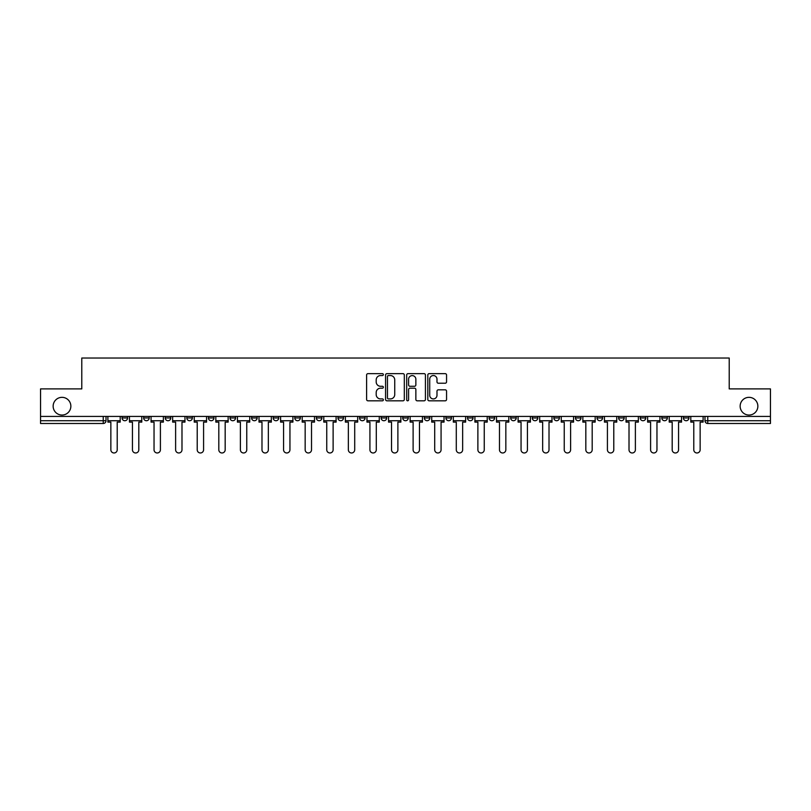 <?xml version="1.0" encoding="UTF-8"?>
<svg xmlns="http://www.w3.org/2000/svg" width="811" height="811" viewBox="0 0 811 811"><rect width="100%" height="100%" fill="white"/><g stroke="black" fill="none" stroke-linecap="round" stroke-linejoin="round"><path stroke-width="1.22" d="M383.36 374.601A0.953 0.953 0 0 0 382.407 373.648L367.971 373.648A1.358 1.358 0 0 0 366.613 375.006L366.613 399.458A1.358 1.358 0 0 0 367.971 400.816L382.407 400.816A0.953 0.953 0 0 0 383.36 399.864A0.953 0.953 0 0 0 382.407 398.911L380.541 398.911A4.349 4.349 0 0 1 376.192 394.572L376.192 392.534A4.349 4.349 0 0 1 380.541 388.185L382.407 388.185A0.953 0.953 0 0 0 383.36 387.232A0.953 0.953 0 0 0 382.407 386.279L380.541 386.279A4.349 4.349 0 0 1 376.192 381.93L376.192 379.893A4.349 4.349 0 0 1 380.541 375.554L382.407 375.554A0.953 0.953 0 0 0 383.36 374.601M740.139 406.189A8.86 8.86 0 0 0 748.999 415.05A8.86 8.86 0 0 0 757.859 406.189A8.86 8.86 0 0 0 748.999 397.339A8.86 8.86 0 0 0 740.139 406.189M53.141 406.189A8.86 8.86 0 0 0 62.001 415.05A8.86 8.86 0 0 0 70.861 406.189A8.86 8.86 0 0 0 62.001 397.339A8.86 8.86 0 0 0 53.141 406.189M683.399 416.428L683.399 417.959L688.934 417.959A2.768 2.768 0 0 1 686.167 420.727A2.768 2.768 0 0 1 683.399 417.959L683.399 416.428M553.862 416.428L553.862 417.959L559.397 417.959A2.768 2.768 0 0 1 556.63 420.727A2.768 2.768 0 0 1 553.862 417.959L553.862 416.428M532.269 416.428L532.269 417.959L537.805 417.959A2.768 2.768 0 0 1 535.037 420.727A2.768 2.768 0 0 1 532.269 417.959L532.269 416.428M510.677 416.428L510.677 417.959L516.222 417.959A2.768 2.768 0 0 1 513.444 420.727A2.768 2.768 0 0 1 510.677 417.959L510.677 416.428M467.501 416.428L467.501 417.959L473.036 417.959A2.768 2.768 0 0 1 470.268 420.727A2.768 2.768 0 0 1 467.501 417.959L467.501 416.428M424.325 417.959L424.325 416.428L424.325 417.959A2.768 2.768 0 0 0 427.093 420.727A2.768 2.768 0 0 1 424.325 417.959L429.86 417.959A2.768 2.768 0 0 1 427.093 420.727A2.768 2.768 0 0 0 429.86 417.959L429.86 416.428L429.86 417.959M402.732 417.959L402.732 416.428L402.732 417.959A2.768 2.768 0 0 0 405.5 420.727A2.768 2.768 0 0 1 402.732 417.959L408.268 417.959A2.768 2.768 0 0 1 405.5 420.727M381.14 417.959L381.14 416.428L381.14 417.959A2.768 2.768 0 0 0 383.907 420.727A2.768 2.768 0 0 1 381.14 417.959L386.675 417.959A2.768 2.768 0 0 1 383.907 420.727A2.768 2.768 0 0 0 386.675 417.959L386.675 416.428L386.675 417.959M359.557 416.428L359.557 417.959L365.092 417.959A2.768 2.768 0 0 1 362.324 420.727A2.768 2.768 0 0 1 359.557 417.959L359.557 416.428M337.964 416.428L337.964 417.959L343.499 417.959A2.768 2.768 0 0 1 340.732 420.727A2.768 2.768 0 0 1 337.964 417.959L337.964 416.428M316.371 416.428L316.371 417.959L321.906 417.959A2.768 2.768 0 0 1 319.139 420.727A2.768 2.768 0 0 1 316.371 417.959L316.371 416.428M294.778 417.959L294.778 416.428L294.778 417.959A2.768 2.768 0 0 0 297.556 420.727A2.768 2.768 0 0 1 294.778 417.959L300.323 417.959A2.768 2.768 0 0 1 297.556 420.727M251.603 417.959L251.603 416.428L251.603 417.959A2.768 2.768 0 0 0 254.37 420.727A2.768 2.768 0 0 1 251.603 417.959L257.138 417.959A2.768 2.768 0 0 1 254.37 420.727A2.768 2.768 0 0 0 257.138 417.959L257.138 416.428L257.138 417.959M230.01 417.959L230.01 416.428L230.01 417.959A2.768 2.768 0 0 0 232.777 420.727A2.768 2.768 0 0 1 230.01 417.959L235.545 417.959A2.768 2.768 0 0 1 232.777 420.727A2.768 2.768 0 0 0 235.545 417.959L235.545 416.428L235.545 417.959M208.427 417.959L208.427 416.428L208.427 417.959A2.768 2.768 0 0 0 211.195 420.727A2.768 2.768 0 0 1 208.427 417.959L213.962 417.959A2.768 2.768 0 0 1 211.195 420.727A2.768 2.768 0 0 0 213.962 417.959L213.962 416.428L213.962 417.959M186.834 417.959L186.834 416.428L186.834 417.959A2.768 2.768 0 0 0 189.602 420.727A2.768 2.768 0 0 1 186.834 417.959L192.369 417.959A2.768 2.768 0 0 1 189.602 420.727M165.241 417.959L165.241 416.428L165.241 417.959A2.768 2.768 0 0 0 168.009 420.727A2.768 2.768 0 0 1 165.241 417.959L170.776 417.959A2.768 2.768 0 0 1 168.009 420.727A2.768 2.768 0 0 0 170.776 417.959L170.776 416.428L170.776 417.959M143.659 417.959L143.659 416.428L143.659 417.959A2.768 2.768 0 0 0 146.426 420.727A2.768 2.768 0 0 1 143.659 417.959L149.194 417.959A2.768 2.768 0 0 1 146.426 420.727A2.768 2.768 0 0 0 149.194 417.959L149.194 416.428L149.194 417.959M445.198 383.228A1.358 1.358 0 0 0 446.557 381.869L446.557 375.006A1.358 1.358 0 0 0 445.198 373.648L429.171 373.648A1.358 1.358 0 0 0 427.813 375.006L427.813 399.458A1.358 1.358 0 0 0 429.171 400.816L445.198 400.816A1.358 1.358 0 0 0 446.557 399.458L446.557 391.176A1.358 1.358 0 0 0 445.198 389.817L438.345 389.817A1.358 1.358 0 0 0 436.987 391.176L436.987 395.281A3.629 3.629 0 0 1 433.348 398.911A3.629 3.629 0 0 1 429.718 395.281L429.718 379.183A3.629 3.629 0 0 1 433.348 375.554A3.629 3.629 0 0 1 436.987 379.183L436.987 381.869A1.358 1.358 0 0 0 438.345 383.228L445.198 383.228M40.55 416.428L40.55 388.895L81.789 388.895L81.789 358.026L729.211 358.026L729.211 388.895L770.45 388.895L770.45 416.428L40.55 416.428L40.55 420.727L106.008 420.727L106.008 416.428L106.008 420.727A2.768 2.768 0 0 1 103.24 423.494L40.55 423.494L40.55 420.727M404.314 375.006A1.358 1.358 0 0 0 402.955 373.648L386.928 373.648A1.358 1.358 0 0 0 385.57 375.006L385.57 399.458A1.358 1.358 0 0 0 386.928 400.816L402.955 400.816A1.358 1.358 0 0 0 404.314 399.458L404.314 375.006M408.045 373.648L424.072 373.648A1.358 1.358 0 0 1 425.43 375.006L425.43 399.458A1.358 1.358 0 0 1 424.072 400.816L417.219 400.816A1.358 1.358 0 0 1 415.861 399.458L415.861 389.544A1.358 1.358 0 0 0 414.502 388.185L409.95 388.185A1.358 1.358 0 0 0 408.592 389.544L408.592 399.864A0.953 0.953 0 0 1 407.639 400.816A0.953 0.953 0 0 1 406.686 399.864L406.686 375.006A1.358 1.358 0 0 1 408.045 373.648M704.992 416.428L704.992 420.727L770.45 420.727L770.45 423.494L707.76 423.494A2.768 2.768 0 0 1 704.992 420.727L704.992 416.428M770.45 416.428L770.45 420.727M688.934 416.428L688.934 417.959L688.934 416.428M667.341 416.428L667.341 417.959A2.768 2.768 0 0 1 664.574 420.727A2.768 2.768 0 0 1 661.806 417.959L667.341 417.959M661.806 416.428L661.806 417.959M645.759 416.428L645.759 417.959A2.768 2.768 0 0 1 642.991 420.727A2.768 2.768 0 0 1 640.224 417.959L645.759 417.959M640.224 416.428L640.224 417.959M624.166 416.428L624.166 417.959A2.768 2.768 0 0 1 621.398 420.727A2.768 2.768 0 0 1 618.631 417.959L624.166 417.959M618.631 416.428L618.631 417.959M602.573 416.428L602.573 417.959A2.768 2.768 0 0 1 599.805 420.727A2.768 2.768 0 0 1 597.038 417.959L602.573 417.959M597.038 416.428L597.038 417.959M580.99 416.428L580.99 417.959A2.768 2.768 0 0 1 578.223 420.727A2.768 2.768 0 0 1 575.455 417.959L580.99 417.959M575.455 416.428L575.455 417.959M559.397 416.428L559.397 417.959A2.768 2.768 0 0 1 556.63 420.727M537.805 416.428L537.805 417.959M516.222 417.959L516.222 416.428L516.222 417.959A2.768 2.768 0 0 1 513.444 420.727M494.629 416.428L494.629 417.959A2.768 2.768 0 0 1 491.861 420.727A2.768 2.768 0 0 1 489.094 417.959A2.768 2.768 0 0 0 491.861 420.727A2.768 2.768 0 0 0 494.629 417.959L489.094 417.959L489.094 416.428M473.036 417.959L473.036 416.428L473.036 417.959A2.768 2.768 0 0 1 470.268 420.727M451.443 416.428L451.443 417.959A2.768 2.768 0 0 1 448.676 420.727A2.768 2.768 0 0 1 445.908 417.959A2.768 2.768 0 0 0 448.676 420.727M445.908 416.428L445.908 417.959L451.443 417.959M408.268 416.428L408.268 417.959L408.268 416.428M365.092 417.959L365.092 416.428L365.092 417.959A2.768 2.768 0 0 1 362.324 420.727M343.499 417.959L343.499 416.428L343.499 417.959A2.768 2.768 0 0 1 340.732 420.727M321.906 417.959L321.906 416.428L321.906 417.959A2.768 2.768 0 0 1 319.139 420.727M300.323 416.428L300.323 417.959L300.323 416.428M278.731 417.959L278.731 416.428L278.731 417.959A2.768 2.768 0 0 1 275.963 420.727A2.768 2.768 0 0 1 273.195 417.959L278.731 417.959A2.768 2.768 0 0 1 275.963 420.727M273.195 416.428L273.195 417.959M192.369 416.428L192.369 417.959L192.369 416.428M127.601 416.428L127.601 417.959A2.768 2.768 0 0 1 124.833 420.727A2.768 2.768 0 0 1 122.066 417.959A2.768 2.768 0 0 0 124.833 420.727A2.768 2.768 0 0 0 127.601 417.959L127.601 416.428M122.066 416.428L122.066 417.959L127.601 417.959M103.24 416.428L103.24 423.494A2.768 2.768 0 0 0 106.008 420.727M388.418 375.554A0.953 0.953 0 0 0 387.465 376.497L387.465 397.968A0.953 0.953 0 0 0 388.418 398.911L390.385 398.911A4.349 4.349 0 0 0 394.734 394.572L394.734 379.893A4.349 4.349 0 0 0 390.385 375.554L388.418 375.554M415.861 379.254A3.629 3.629 0 0 0 412.221 375.615A3.629 3.629 0 0 0 408.592 379.254L408.592 384.921A1.358 1.358 0 0 0 409.95 386.279L414.502 386.279A1.358 1.358 0 0 0 415.861 384.921L415.861 379.254M107.883 420.727L107.883 422.105L110.854 422.105L110.854 449.791A3.183 3.183 0 0 0 114.037 452.974A3.183 3.183 0 0 0 117.22 449.791L117.22 422.105L120.2 422.105L120.2 420.727L107.883 420.727L107.883 416.428M120.2 420.727L120.2 416.428M129.466 420.727L129.466 422.105L132.446 422.105L132.446 449.791A3.183 3.183 0 0 0 135.63 452.974A3.183 3.183 0 0 0 138.813 449.791L138.813 422.105L141.783 422.105L141.783 420.727L129.466 420.727L129.466 416.428M141.783 420.727L141.783 416.428M151.059 420.727L151.059 422.105L154.039 422.105L154.039 449.791A3.183 3.183 0 0 0 157.222 452.974A3.183 3.183 0 0 0 160.406 449.791L160.406 422.105L163.376 422.105L163.376 420.727L151.059 420.727L151.059 416.428M163.376 420.727L163.376 416.428M172.652 420.727L172.652 422.105L175.622 422.105L175.622 449.791A3.183 3.183 0 0 0 178.805 452.974A3.183 3.183 0 0 0 181.988 449.791L181.988 422.105L184.969 422.105L184.969 420.727L172.652 420.727L172.652 416.428M184.969 420.727L184.969 416.428M194.234 420.727L194.234 422.105L197.215 422.105L197.215 449.791A3.183 3.183 0 0 0 200.398 452.974A3.183 3.183 0 0 0 203.581 449.791L203.581 422.105L206.552 422.105L206.552 420.727L194.234 420.727L194.234 416.428M206.552 420.727L206.552 416.428M215.827 420.727L215.827 422.105L218.808 422.105L218.808 449.791A3.183 3.183 0 0 0 221.991 452.974A3.183 3.183 0 0 0 225.174 449.791L225.174 422.105L228.144 422.105L228.144 420.727L215.827 420.727L215.827 416.428M228.144 420.727L228.144 416.428M237.42 420.727L237.42 422.105L240.391 422.105L240.391 449.791A3.183 3.183 0 0 0 243.574 452.974A3.183 3.183 0 0 0 246.757 449.791L246.757 422.105L249.737 422.105L249.737 420.727L237.42 420.727L237.42 416.428M249.737 420.727L249.737 416.428M259.003 420.727L259.003 422.105L261.983 422.105L261.983 449.791A3.183 3.183 0 0 0 265.167 452.974A3.183 3.183 0 0 0 268.35 449.791L268.35 422.105L271.33 422.105L271.33 420.727L259.003 420.727L259.003 416.428M271.33 420.727L271.33 416.428M280.596 420.727L280.596 422.105L283.576 422.105L283.576 449.791A3.183 3.183 0 0 0 286.759 452.974A3.183 3.183 0 0 0 289.943 449.791L289.943 422.105L292.913 422.105L292.913 420.727L280.596 420.727L280.596 416.428M292.913 420.727L292.913 416.428M302.189 420.727L302.189 422.105L305.159 422.105L305.159 449.791A3.183 3.183 0 0 0 308.342 452.974A3.183 3.183 0 0 0 311.525 449.791L311.525 422.105L314.506 422.105L314.506 420.727L302.189 420.727L302.189 416.428M314.506 420.727L314.506 416.428M323.782 420.727L323.782 422.105L326.752 422.105L326.752 449.791A3.183 3.183 0 0 0 329.935 452.974A3.183 3.183 0 0 0 333.118 449.791L333.118 422.105L336.099 422.105L336.099 420.727L323.782 420.727L323.782 416.428M336.099 420.727L336.099 416.428M345.364 420.727L345.364 422.105L348.345 422.105L348.345 449.791A3.183 3.183 0 0 0 351.528 452.974A3.183 3.183 0 0 0 354.711 449.791L354.711 422.105L357.681 422.105L357.681 420.727L345.364 420.727L345.364 416.428M357.681 420.727L357.681 416.428M366.957 420.727L366.957 422.105L369.928 422.105L369.928 449.791A3.183 3.183 0 0 0 373.111 452.974A3.183 3.183 0 0 0 376.294 449.791L376.294 422.105L379.274 422.105L379.274 420.727L366.957 420.727L366.957 416.428M379.274 420.727L379.274 416.428M388.55 420.727L388.55 422.105L391.52 422.105L391.52 449.791A3.183 3.183 0 0 0 394.704 452.974A3.183 3.183 0 0 0 397.887 449.791L397.887 422.105L400.867 422.105L400.867 420.727L388.55 420.727L388.55 416.428M400.867 420.727L400.867 416.428M410.133 420.727L410.133 422.105L413.113 422.105L413.113 449.791A3.183 3.183 0 0 0 416.296 452.974A3.183 3.183 0 0 0 419.48 449.791L419.48 422.105L422.45 422.105L422.45 420.727L410.133 420.727L410.133 416.428M422.45 420.727L422.45 416.428M431.726 420.727L431.726 422.105L434.706 422.105L434.706 449.791A3.183 3.183 0 0 0 437.889 452.974A3.183 3.183 0 0 0 441.072 449.791L441.072 422.105L444.043 422.105L444.043 420.727L431.726 420.727L431.726 416.428M444.043 420.727L444.043 416.428M453.319 420.727L453.319 422.105L456.289 422.105L456.289 449.791A3.183 3.183 0 0 0 459.472 452.974A3.183 3.183 0 0 0 462.655 449.791L462.655 422.105L465.636 422.105L465.636 420.727L453.319 420.727L453.319 416.428M465.636 420.727L465.636 416.428M474.901 420.727L474.901 422.105L477.882 422.105L477.882 449.791A3.183 3.183 0 0 0 481.065 452.974A3.183 3.183 0 0 0 484.248 449.791L484.248 422.105L487.218 422.105L487.218 420.727L474.901 420.727L474.901 416.428M487.218 420.727L487.218 416.428M496.494 420.727L496.494 422.105L499.475 422.105L499.475 449.791A3.183 3.183 0 0 0 502.658 452.974A3.183 3.183 0 0 0 505.841 449.791L505.841 422.105L508.811 422.105L508.811 420.727L496.494 420.727L496.494 416.428M508.811 420.727L508.811 416.428M518.087 420.727L518.087 422.105L521.057 422.105L521.057 449.791A3.183 3.183 0 0 0 524.241 452.974A3.183 3.183 0 0 0 527.424 449.791L527.424 422.105L530.404 422.105L530.404 420.727L518.087 420.727L518.087 416.428M530.404 420.727L530.404 416.428M539.67 420.727L539.67 422.105L542.65 422.105L542.65 449.791A3.183 3.183 0 0 0 545.833 452.974A3.183 3.183 0 0 0 549.017 449.791L549.017 422.105L551.997 422.105L551.997 420.727L539.67 420.727L539.67 416.428M551.997 420.727L551.997 416.428M561.263 420.727L561.263 422.105L564.243 422.105L564.243 449.791A3.183 3.183 0 0 0 567.426 452.974A3.183 3.183 0 0 0 570.609 449.791L570.609 422.105L573.58 422.105L573.58 420.727L561.263 420.727L561.263 416.428M573.58 420.727L573.58 416.428M582.856 420.727L582.856 422.105L585.826 422.105L585.826 449.791A3.183 3.183 0 0 0 589.009 452.974A3.183 3.183 0 0 0 592.192 449.791L592.192 422.105L595.173 422.105L595.173 420.727L582.856 420.727L582.856 416.428M595.173 420.727L595.173 416.428M604.448 420.727L604.448 422.105L607.419 422.105L607.419 449.791A3.183 3.183 0 0 0 610.602 452.974A3.183 3.183 0 0 0 613.785 449.791L613.785 422.105L616.765 422.105L616.765 420.727L604.448 420.727L604.448 416.428M616.765 420.727L616.765 416.428M626.031 420.727L626.031 422.105L629.012 422.105L629.012 449.791A3.183 3.183 0 0 0 632.195 452.974A3.183 3.183 0 0 0 635.378 449.791L635.378 422.105L638.348 422.105L638.348 420.727L626.031 420.727L626.031 416.428M638.348 420.727L638.348 416.428M647.624 420.727L647.624 422.105L650.594 422.105L650.594 449.791A3.183 3.183 0 0 0 653.778 452.974A3.183 3.183 0 0 0 656.961 449.791L656.961 422.105L659.941 422.105L659.941 420.727L647.624 420.727L647.624 416.428M659.941 420.727L659.941 416.428M669.217 420.727L669.217 422.105L672.187 422.105L672.187 449.791A3.183 3.183 0 0 0 675.37 452.974A3.183 3.183 0 0 0 678.554 449.791L678.554 422.105L681.534 422.105L681.534 420.727L669.217 420.727L669.217 416.428M681.534 420.727L681.534 416.428M690.8 420.727L690.8 422.105L693.78 422.105L693.78 449.791A3.183 3.183 0 0 0 696.963 452.974A3.183 3.183 0 0 0 700.146 449.791L700.146 422.105L703.117 422.105L703.117 420.727L690.8 420.727L690.8 416.428M703.117 420.727L703.117 416.428M707.76 416.428L707.76 423.494"/></g></svg>
